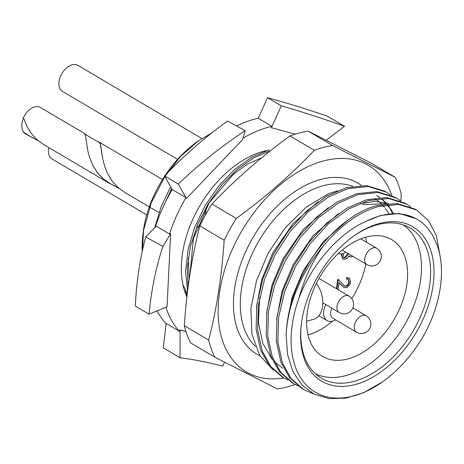 <?xml version="1.0" encoding="UTF-8"?>
<svg xmlns="http://www.w3.org/2000/svg" width="464" height="464" viewBox="0 0 464 464"><rect width="100%" height="100%" fill="white"/><g stroke="black" fill="none" stroke-linecap="round" stroke-linejoin="round"><path stroke-width="0.7" d="M155.417 226.954A121.04 76.374 -59.4 0 1 162.916 207.443A121.04 76.374 -59.4 0 1 172.185 189.527L185.942 197.647L186.441 198.534L242.544 139.583L245.166 130.697L227.546 121.04C204.531 137.692 183.541 155.985 164.558 175.931L178.321 184.051L186.441 198.534M236.599 126.005A121.04 76.374 -59.4 0 1 258.228 118.25L271.991 126.376L271.382 127.716L295.162 134.154M185.965 331.58L180.078 329.985L180.061 357.831L163.316 347.814L166.135 323.449L179.458 331.308A121.04 76.374 -59.4 0 1 165.967 307.238L167.069 306.785L170.613 233.607L162.922 246.494L145.731 236.953L156.171 226.183L169.522 234.018A121.04 76.374 -59.4 0 1 176.674 215.569A121.04 76.374 -59.4 0 1 185.942 197.647M185.931 331.464L179.974 329.921L179.458 331.308M169.522 234.018L170.613 233.607M186.888 297.273L186.023 294.866A93.537 59.021 -59.4 0 1 192.705 219.559A93.537 59.021 -59.4 0 1 266.748 150.551M366.943 264.642A9.541 9.541 0 0 0 379.674 261.806A9.541 9.541 0 0 0 376.646 248.211A9.541 6.02 120.6 0 0 367.146 252.532A9.541 6.02 120.6 0 0 366.432 264.283A9.541 6.02 120.6 0 0 366.943 264.642L343.348 250.711A9.541 6.02 -59.4 0 1 342.838 250.351A9.541 6.02 -59.4 0 1 342.415 249.939M335.513 319.812A14.541 9.176 -59.4 0 1 332.375 321.152A14.541 9.176 -59.4 0 1 327.01 320.601A14.541 9.176 -59.4 0 1 325.838 304.616M345.97 252.259A14.541 9.176 -59.4 0 1 342.838 253.599A14.541 9.176 -59.4 0 1 338.366 253.477M315.276 373.671A86.513 54.584 120.6 0 0 345.054 375.794A86.513 54.584 120.6 0 0 413.813 305.706A86.513 54.584 120.6 0 0 403.146 224.825M366.543 236.982A67.854 42.81 120.6 0 0 312.086 293.352A67.854 42.81 120.6 0 0 322.602 356.427A67.854 42.81 120.6 0 0 347.646 359.014A67.854 42.81 120.6 0 0 402.102 302.644A67.854 42.81 120.6 0 0 391.587 239.569A67.854 42.81 120.6 0 0 366.543 236.982M380.66 215.458L399.353 213.492L416.022 218.666L417.252 219.397A98.275 62.008 120.6 0 0 380.973 215.65A98.275 62.008 120.6 0 0 365.957 221.34L380.66 215.458M365.957 221.34C338.395 233.508 311.733 264.41 299.002 298.039A102.382 64.6 120.6 0 0 306.861 385.642A102.382 64.6 120.6 0 0 382.255 382.029A102.382 64.6 120.6 0 0 424.525 334.086C442.215 301.641 446.507 264.19 435.29 241.002A98.275 62.008 120.6 0 0 417.252 219.397M362.361 204.659L387.179 203.655M360.418 203.516L375.04 201.388L388.757 203.51M286.804 325.328L292.047 297.517L303.178 270.773L323.234 241.715L348.574 219.588M276.689 319.354L281.932 291.543L293.057 264.799L313.113 235.741L338.453 213.614M266.568 313.386L271.811 285.569L282.941 258.825L302.998 229.767L328.338 207.64M282.634 368.161L274.294 361.7M272.107 359.356L262.769 343.366L258.373 322.213L259.765 297.088M256.453 307.412L261.696 279.595L272.82 252.851L292.877 223.793L318.217 201.666M400.821 201.016L401.302 194.393A133.278 84.094 120.6 0 0 395.183 177.294L332.613 145.563A133.278 84.094 120.6 0 0 323.559 147.401A133.278 84.094 120.6 0 0 314.348 150.29C291.206 174.69 265.193 197.403 236.321 218.416A133.278 84.094 120.6 0 0 224.17 240.248C221.867 275.378 216.711 308.664 208.713 340.106A133.278 84.094 120.6 0 0 214.832 357.205L277.402 388.936A133.278 84.094 120.6 0 0 286.456 387.104A133.278 84.094 120.6 0 0 295.029 384.441M391.854 195.576A119.95 75.684 120.6 0 0 324.092 160.793A119.95 75.684 120.6 0 0 220.423 287.181A119.95 75.684 120.6 0 0 283.991 377.951M314.348 150.29L289.977 135.906A133.278 84.094 -59.4 0 1 299.193 133.011A133.278 84.094 -59.4 0 1 308.247 131.179L370.811 162.91L395.183 177.294M388.855 213.782A94.505 59.63 120.6 0 0 385.456 208.545M384.534 207.367A94.505 59.63 120.6 0 0 382.899 205.465M381.93 204.444A94.505 59.63 120.6 0 0 380.01 202.617M378.717 201.509A94.505 59.63 120.6 0 0 375.295 199.033M273.371 370.156L259.701 355.424L251.969 334.37L250.867 308.722L256.499 280.697L268.378 252.787L285.459 227.499L306.188 207.17L328.727 193.65L337.664 190.762M379.778 223.393A89.662 56.573 120.6 0 0 354.194 235.706A89.662 56.573 120.6 0 0 301.153 325.554A89.662 56.573 120.6 0 0 354.809 384.65A89.662 56.573 120.6 0 0 432.831 287.054A89.662 56.573 120.6 0 0 379.778 223.393M301.24 324.777A87.238 55.042 120.6 0 0 321.326 378.189A87.238 55.042 120.6 0 0 353.533 381.512A87.238 55.042 120.6 0 0 423.545 309.041A87.238 55.042 120.6 0 0 410.025 227.94A87.238 55.042 120.6 0 0 377.818 224.617A87.238 55.042 120.6 0 0 353.556 236.159M376.878 205.627L397.08 203.522L415.106 209.131L416.643 210.041L398.622 204.433L378.415 206.538C359.316 211.88 340.994 224.965 323.437 245.792A106.018 66.891 120.6 0 0 286.114 334.747C287.152 313.078 293.138 292.053 304.071 271.666C320.346 239.911 351.422 211.729 376.878 205.627M440.266 257.201L436.462 235.84L428.632 220.818L416.643 210.041M283.556 377.702L282.013 376.791L269.213 365.528L260.646 350.076L256.093 329.249L256.801 304.599L262.972 278.533L273.719 253.744L288.393 230.95L306.64 211.01L326.72 196.185L346.521 187.711L366.728 185.606L384.749 191.214L386.286 192.119L368.265 186.511L348.064 188.616L328.263 197.096L308.183 211.92L289.93 231.861L275.256 254.655L264.515 279.444L258.338 305.509L257.63 330.159L262.183 350.987L270.75 366.438L283.556 377.702L287.987 379.993M390.421 194.921L386.286 192.119M293.671 383.67L292.134 382.765L279.328 371.502L270.761 356.05L266.208 335.223L266.916 310.573L273.093 284.507L283.835 259.718L298.514 236.924L316.761 216.984L336.841 202.159L356.642 193.685L376.843 191.574L394.87 197.183L396.407 198.093L378.386 192.485L358.179 194.59L338.378 203.07L318.298 217.894L300.051 237.829L285.377 260.629L274.63 285.418L268.459 311.483L267.751 336.133L272.304 356.961L280.865 372.412L293.671 383.67L298.103 385.967M400.536 200.895L396.407 198.093M303.792 389.644L302.25 388.739L289.449 377.476L280.882 362.024L276.329 341.197L277.037 316.547L283.208 290.481L293.956 265.692L308.63 242.898L326.876 222.958L346.956 208.133L366.757 199.653L386.964 197.548L404.985 203.157L406.528 204.067L388.501 198.459L368.3 200.564L348.499 209.038L328.419 223.863L310.167 243.803L295.493 266.603L284.751 291.392L278.574 317.451L277.866 342.101L282.419 362.935L290.986 378.386L303.792 389.644L313.89 394.046M410.657 206.869L406.528 204.067M89.442 156.994L87.829 150.846L85.446 135.418L84.332 133.4L40.403 107.439A15.144 9.558 120.6 0 0 23.432 117.583L26.552 125.611L30.827 132.826L36.453 139.212L43.291 144.327L109.185 183.222L103.246 178.942L97.428 172.718L92.945 165.596L89.442 156.994M205.169 215.453A15.144 9.558 120.6 0 0 205.709 208.649M149.304 206.909L124.242 192.113L117.398 186.998L111.772 180.612L107.497 173.397L104.545 165.909L102.73 158.729L100.427 143.927L99.215 142.164L98.235 141.874M197.032 227.435A15.144 9.558 120.6 0 0 200.79 223.834M114.881 186L109.185 183.222M201.869 138.527L77.865 65.32A15.144 9.558 120.6 0 0 60.738 75.812A15.144 9.558 120.6 0 0 62.466 91.402L177.584 159.367M269.056 149.855L251.65 157.279L234.517 169.546L218.666 186.012L205.076 205.662L194.677 227.29L188.042 249.638L185.606 271.428L187.578 291.328M188.106 287.158L187.27 267.473L190.484 246.349L197.525 224.814L208.011 204.16L221.276 185.559L236.617 169.911L253.182 158.143L269.897 150.904M142.529 250.061L143.509 230.428A96.077 60.622 120.6 0 0 142.697 236.344A96.077 60.622 120.6 0 0 142.187 251.633M170.636 186.76L161.037 206.903L154.779 227.621M161.246 211.248L171.639 188.552M171.796 188.831L164.871 203.244M186.087 295.052L187.102 295.342M182.978 284.861L187.34 293.335M261.696 157.777L247.498 164.123L233.496 174.133L209.015 203.052L193.401 238.751L189.967 274.108M143.509 230.428L151.229 202.89L164.882 176.5M165.062 176.227L180.618 156.42L198.447 140.83L211.677 133.035M185.873 294.489L187.166 294.802M184.336 290.099L187.201 294.524M188.222 258.106L189.196 279.235M198.447 140.836L197.577 141.445A92.324 58.255 120.6 0 0 165.37 175.079M164.674 176.129A92.324 58.255 120.6 0 0 142.958 233.966L142.697 236.344M33.93 138.214L28.24 135.436L23.2 131.915A15.144 9.558 120.6 0 0 25.004 133.528L28.24 135.436M119.161 188.541L110.386 183.756L103.373 178.924L97.521 172.77L93.084 165.863M38.216 140.754L29.441 135.969L23.2 131.915M23.525 117.659C21.344 123.378 21.286 128.128 23.351 131.909M101.981 154.326L100.34 144.084L99.081 142.297L91.727 138.382L84.796 133.91M48.859 147.61A15.144 9.558 120.6 0 0 52.009 158.955L146.752 214.884M352.872 307.905L366.189 315.764A9.541 6.02 120.6 0 0 359.432 317.098A9.541 6.02 120.6 0 0 354.502 329.405A9.541 6.02 120.6 0 0 356.485 332.195L332.891 318.269A9.541 6.02 -59.4 0 1 331.917 308.2M299.002 298.039C304.053 279.166 312.202 261.754 323.437 245.792M286.114 334.747L287.564 354.595L292.906 371.6L301.983 385.085L314.319 394.261L329.249 398.68L346.086 398.118L363.892 392.585L382.255 382.029M376.739 195.489A98.275 62.008 -59.4 0 1 379.627 197.467M381.576 199.033A98.275 62.008 -59.4 0 1 385.143 202.484M385.944 203.383A98.275 62.008 -59.4 0 1 386.263 203.76M387.086 204.757A98.275 62.008 -59.4 0 1 389.11 207.507M389.812 208.574A98.275 62.008 -59.4 0 1 392.55 213.423M214.832 357.205L190.466 342.821A133.278 84.094 -59.4 0 1 184.341 325.716C186.603 290.887 191.76 257.601 199.804 225.858A133.278 84.094 -59.4 0 1 211.949 204.032C235.091 179.632 261.099 156.919 289.977 135.906M236.321 218.416L211.949 204.032M332.613 145.563L308.247 131.179M208.713 340.106L184.341 325.716M224.17 240.248L199.804 225.858M377.493 195.924L379.877 197.455M382.313 199.317L385.857 202.658M387.626 204.688L389.783 207.565M390.473 208.609L393.17 213.388M316.309 283.498A21.808 14.297 75.5 0 1 322.695 305.028A21.808 14.297 75.5 0 1 313.368 319.406L306.611 321.152M352.704 256.232L351.329 256.952L349.798 256.824L348.806 256.082M349.798 256.824L348.957 255.786L347.588 257.793L345.146 259.335L343.082 259.098L342.594 258.813L341.347 254.632L341.504 253.843M343.807 257.648L344.775 257.653L347.954 253.431M350.5 255.258L351.028 255.246M344.381 285.946L345.738 286.015C347.408 285.343 348.464 283.968 348.887 281.886L348.29 279.34M336.876 288.973L338.337 279.543L344.642 286.12L346.225 286.3C347.896 285.627 348.945 284.252 349.375 282.176L348.551 279.461L346.48 278.98L346.701 277.553L349.438 278.058L350.685 281.903C350.059 284.884 348.528 286.816 346.103 287.697L343.957 287.46L339.138 282.599L338.041 289.664M343.957 287.46L339.103 282.808M336.394 288.689L337.85 279.253L338.337 279.543M327.01 320.601L319.766 316.32A14.541 9.176 -59.4 0 1 318.89 315.688M308.026 334.892A67.854 42.81 120.6 0 0 332.578 321.1M351.77 298.688A67.854 42.81 120.6 0 0 365.76 263.941M366.618 242.289A67.854 42.81 120.6 0 0 365.69 237.214M349.375 282.176L348.887 281.886M346.225 286.3L345.738 286.015M346.962 279.264L347.182 277.837L346.701 277.553M347.182 277.837L349.438 278.058M350.204 254.759L350.72 255.432L351.515 255.536M343.43 253.425L343.151 254.603L344.039 257.816L345.257 257.938L344.775 257.653M345.257 257.938L348.441 253.721M343.082 259.098L341.835 254.916L341.347 254.632M341.835 254.916L342.084 253.762M242.968 138.15A121.04 76.374 -59.4 0 1 271.991 126.376L271.382 127.716M166.112 323.628A121.04 76.374 -59.4 0 1 157.058 310.903M258.228 118.25L267.508 97.701L281.265 105.821L271.991 126.376M326.279 140.169L344.537 126.243L326.946 115.994C305.103 108.611 285.285 102.515 267.508 97.701M281.265 105.821C300.411 111.354 321.5 118.158 344.537 126.243M172.185 189.527L164.558 175.931M178.321 184.051C198.679 164.442 220.963 146.659 245.166 130.697M145.731 236.953C139.977 258.274 136.503 281.317 135.308 306.072L149.066 314.198L165.967 307.238M149.066 314.198C151.368 289.698 155.991 267.131 162.922 246.494M180.061 357.831C191.557 359.101 205.79 361.856 222.761 366.108L224.524 362.204M343.354 296.56A9.541 6.02 120.6 0 0 336.974 308.427A9.541 6.02 120.6 0 0 339.19 312.498A9.541 9.541 0 0 0 353.545 303.439A9.541 9.541 0 0 0 348.893 296.067A9.541 6.02 120.6 0 0 343.354 296.56M361.421 185.443A99.354 62.686 120.6 0 0 321.227 179.313A99.354 62.686 120.6 0 0 240.578 264.387A99.354 62.686 120.6 0 0 259.968 355.853M352.669 186.319A94.505 59.63 120.6 0 0 323.785 185.583A94.505 59.63 120.6 0 0 250.548 257.52A94.505 59.63 120.6 0 0 255.345 346.405M341.968 285.685L341.481 285.395M356.485 332.195A9.541 9.541 0 0 0 370.533 321.436A9.541 9.541 0 0 0 366.189 315.764M318.977 278.406L348.893 296.067M162.504 179.527L99.215 142.164M158.966 212.611L149.634 207.101M322.787 302.812L339.19 312.498M360.795 238.856L376.646 248.211"/></g></svg>
